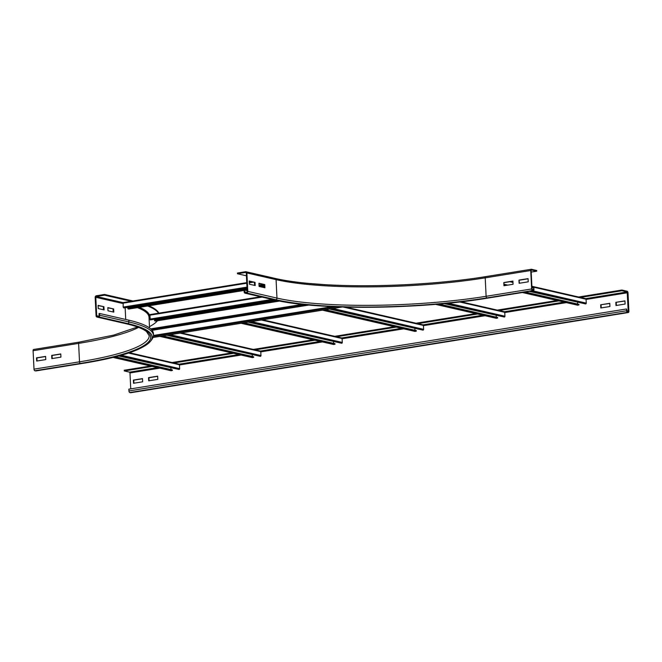 <?xml version="1.0" encoding="UTF-8"?>
<svg xmlns="http://www.w3.org/2000/svg" width="662" height="662" viewBox="0 0 662 662"><rect width="100%" height="100%" fill="white"/><g stroke="black" fill="none" stroke-linecap="round" stroke-linejoin="round"><path stroke-width="0.99" d="M264.932 287.78L259.09 286.439L258.933 283.253L264.775 284.586L264.932 287.78M264.312 287.639L264.163 284.685L258.95 283.493M264.775 284.586L264.163 284.685M255.201 285.545L249.367 284.213L249.21 281.019L255.044 282.36L255.201 285.545M254.58 285.405L254.44 282.451L249.218 281.259M255.044 282.36L254.44 282.451M503.799 282.542L512.901 281.077L513.058 284.271L503.956 285.736L503.799 282.542L504.336 285.678M512.909 281.226L504.187 282.633M245.403 292.488A0.72 0.604 102.9 0 1 244.758 291.876L244.675 290.105L244.063 290.204L244.154 291.975A1.44 1.2 -77.1 0 0 245.437 293.2L246.653 293.001A1.44 1.2 -77.1 0 0 247.795 291.388L246.893 272.943A1.44 1.2 -77.1 0 0 245.61 271.718L237.418 273.042L237.451 273.754L245.643 272.43A0.72 0.604 102.9 0 1 246.281 273.042L247.183 291.487A0.72 0.604 102.9 0 1 246.612 292.298L245.403 292.488M246.421 275.806L237.451 273.754M247.149 290.676L244.675 290.105M518.967 280.1L528.069 278.636L528.226 281.822L519.124 283.295L518.967 280.1L519.505 283.228M528.077 278.785L519.356 280.192M536.725 271.188L536.692 270.485L531.437 269.277A1.44 0.753 80.8 0 0 531.28 269.268A1.44 0.753 80.8 0 0 530.734 270.518L531.636 288.963A1.44 0.753 80.8 0 0 532.48 290.56L533.258 290.742A1.44 0.753 80.8 0 0 533.423 290.742A1.44 0.753 80.8 0 0 533.969 289.501L533.878 287.722L533.307 290.03L532.025 289.054L531.123 270.609L531.478 269.988L536.725 271.188L531.197 272.082M531.967 287.879L533.489 287.639M60.937 357.132L51.835 358.605L51.677 355.411L60.78 353.938L60.937 357.132M60.788 354.096L52.066 355.494L52.215 358.539M45.769 359.582L36.667 361.047L36.509 357.852L45.612 356.388L45.769 359.582M45.62 356.537L36.898 357.943L37.047 360.989M113.665 308.939L113.814 312.133L107.98 310.792L107.823 307.607L113.665 308.939L107.84 307.847M113.202 311.992L113.053 309.038M35.938 370.885A1.44 0.753 -99.2 0 1 35.789 370.943A1.44 0.753 -99.2 0 1 35.624 370.935L34.846 370.761A1.44 0.753 -99.2 0 1 34.002 369.164L33.1 350.719A1.44 0.753 -99.2 0 1 33.646 349.47A1.44 0.753 -99.2 0 1 33.812 349.478M103.934 306.713L104.091 309.899L98.257 308.566L98.1 305.372L103.934 306.713L98.108 305.612M103.471 309.758L103.33 306.804M148.867 305.794A162.744 28.822 -2.8 0 1 158.847 313.151M147.643 305.993A162.744 28.822 -2.8 0 1 158.806 313.705M157.506 320.739A162.744 28.822 -2.8 0 1 149.471 326.639M128.809 320.176A155.893 27.605 -2.8 0 1 153.427 333.689L153.518 335.46A155.893 27.605 -2.8 0 0 128.9 321.947L128.809 320.176L99.631 313.482L99.027 313.581L99.11 315.352A0.72 0.604 102.9 0 1 98.539 316.163L97.322 316.353A0.72 0.604 102.9 0 1 96.685 315.741L95.783 297.296A0.72 0.604 102.9 0 1 96.354 296.493L104.546 295.169L131.159 301.276M132.954 300.987L104.513 294.458L96.321 295.782A1.44 1.2 -77.1 0 0 95.171 297.395L96.073 315.84A1.44 1.2 -77.1 0 0 97.355 317.065L98.572 316.866A1.44 1.2 -77.1 0 0 99.714 315.253L99.631 313.482M104.513 294.458L104.546 295.169M609.776 303.312L609.934 306.506L600.831 307.971L600.674 304.777L609.776 303.312M609.785 303.461L600.674 304.777M601.063 304.868L601.212 307.904M624.945 300.862L625.102 304.057L615.999 305.521L615.842 302.335L624.945 300.862M624.953 301.011L615.842 302.335M616.231 302.418L616.38 305.463M148.71 380.832L148.553 377.638L157.655 376.173L157.813 379.367L148.71 380.832M157.664 376.322L148.942 377.729L149.091 380.774M133.542 383.281L133.385 380.087L142.487 378.623L142.644 381.808L133.542 383.281M142.495 378.772L133.774 380.178L133.923 383.215M580.458 297.428L621.932 290.742L627.187 291.95L628.238 311.819L627.377 311.637L626.475 308.972L128.85 389.173L128.933 390.944L626.566 310.751L626.475 308.972M130.869 392.674A1.44 0.753 -99.2 0 1 130.72 392.732A1.44 0.753 -99.2 0 1 130.563 392.723L129.785 392.541A1.44 0.753 -99.2 0 1 128.933 390.944M621.932 290.742L621.899 290.039L627.154 291.239A1.44 0.753 -99.2 0 1 627.998 292.836L628.9 311.281A1.44 0.753 -99.2 0 1 628.354 312.53A1.44 0.753 -99.2 0 1 628.188 312.522L627.411 312.348A1.44 0.753 -99.2 0 1 626.566 310.751M130.753 388.867L129.975 372.946L129.553 372.152L124.299 370.943L152.301 366.434M172.575 363.165L233.628 353.326M253.894 350.057L314.947 340.218M335.212 336.95L396.265 327.111M417.821 323.644L477.583 314.011M499.14 310.536L558.902 300.904M150.473 366.012L124.266 370.232L124.299 370.943M621.899 290.039L578.629 297.006M557.073 300.482L497.311 310.114M475.755 313.589L415.993 323.222M394.436 326.697L334.674 336.329M313.118 339.796L253.347 349.428M231.791 352.904L172.029 362.536M577.38 305.083A0.72 0.604 -77.1 0 0 577.843 305.19L579.002 304.892L578.936 304.363L525.297 292.058M577.504 302.41L577.578 304.057M579.002 304.892L523.99 292.265M529.451 291.388L585.63 303.932A0.72 0.604 -77.1 0 0 586.251 303.122L586.06 299.216A0.72 0.604 -77.1 0 0 585.423 298.603M496.053 318.19A0.72 0.604 -77.1 0 0 496.517 318.29L497.675 317.992L497.617 317.47L439.08 304.04M496.186 315.517L496.26 317.156M497.675 317.992L437.466 304.181M444.136 303.577L504.312 317.04A0.72 0.604 -77.1 0 0 504.932 316.221L504.742 312.323A0.72 0.604 -77.1 0 0 504.096 311.711M414.735 331.29A0.72 0.604 -77.1 0 0 415.198 331.397L416.357 331.099L416.299 330.578L325.365 309.708M414.859 328.625L414.942 330.264M416.357 331.099L324.057 309.915M329.519 309.038L422.993 330.139A0.72 0.604 -77.1 0 0 423.614 329.328L423.423 325.431A0.72 0.604 -77.1 0 0 422.778 324.819M333.416 344.397A0.72 0.604 -77.1 0 0 333.88 344.505L335.038 344.207L334.972 343.686L244.046 322.816M333.54 341.733L333.623 343.371M335.038 344.207L242.739 323.023M248.2 322.146L341.666 343.247A0.72 0.604 -77.1 0 0 342.295 342.436L342.097 338.53A0.72 0.604 -77.1 0 0 341.46 337.926M252.098 357.505A0.72 0.604 -77.1 0 0 252.561 357.612L253.72 357.315L253.654 356.785L162.72 335.924M252.222 354.832L252.305 356.479M253.72 357.315L161.42 336.13M166.882 335.253L260.348 356.355A0.72 0.604 -77.1 0 0 260.969 355.544L260.778 351.638A0.72 0.604 -77.1 0 0 260.141 351.026M170.771 370.612A0.72 0.604 -77.1 0 0 171.235 370.72L172.401 370.414L172.335 369.892L115.18 356.777M170.904 367.94L170.978 369.586M172.401 370.414L114.121 357.041M118.49 355.916L179.03 369.462A0.72 0.604 -77.1 0 0 179.65 368.651L179.46 364.745A0.72 0.604 -77.1 0 0 178.814 364.133M128.809 308.997L127.84 308.219L247.067 289.004M264.237 286.241L260.696 286.812M128.676 308.087L128.635 307.251M264.27 286.762L262.044 287.118M247.092 289.526L127.84 308.749M247.025 288.169L124.34 307.946L123.14 307.077L123.231 302.559L246.752 282.666M264.204 285.405L259.082 286.232M155.462 321.037L154.494 320.267L277.072 300.515M155.33 320.135L155.289 319.299M278.503 300.805L154.494 320.789M274.846 300.027L150.249 319.928L149.877 314.599L260.629 296.766M150.986 329.155L303.825 304.528M302.493 304.379L150.646 328.857M246.587 292.298L244.758 291.876M245.999 271.734L275.177 278.429A1.44 1.2 102.9 0 1 276.071 279.637L246.893 272.943M485.925 276.608A1.44 0.753 80.8 0 0 485.767 276.608A1.44 0.753 80.8 0 0 485.213 277.85A151.557 26.836 -2.8 0 1 276.071 279.637L276.973 298.09L247.795 291.388M530.734 270.518L485.213 277.85L486.115 296.295A151.557 26.836 -2.8 0 1 276.973 298.09A1.44 1.2 102.9 0 1 275.831 299.704L246.653 293.001M533.258 290.742L487.745 298.074A154.445 27.349 -2.8 0 1 274.614 299.894L245.437 293.2M274.614 299.894A1.44 1.2 102.9 0 1 274.225 299.886L245.039 293.192M485.618 276.658A153.005 27.092 -2.8 0 1 275.533 278.586M531.636 288.963L486.115 296.295A1.44 0.753 80.8 0 0 486.967 297.892A153.005 27.092 -2.8 0 1 275.831 299.704M532.19 289.633L533.58 289.41M532.48 290.56L486.967 297.892M79.324 342.138A1.44 0.753 80.8 0 0 79.167 342.138A1.44 0.753 80.8 0 0 78.612 343.379L33.1 350.719M138.581 327.392A151.557 26.836 -2.8 0 1 78.612 343.379L79.514 361.824L34.002 369.164M97.355 317.065L126.541 323.759A1.44 1.2 -77.1 0 1 126.144 323.751C136.149 326.085 142.934 328.691 146.492 331.563L149.19 335.675A151.557 26.836 -2.8 0 1 79.514 361.824A1.44 0.753 80.8 0 0 80.367 363.421L34.846 370.761M98.572 316.866L127.749 323.569A154.445 27.349 -2.8 0 1 81.145 363.603L35.624 370.935M81.145 363.603A1.44 0.753 80.8 0 0 81.302 363.612L35.789 370.943M126.541 323.759A153.005 27.092 -2.8 0 1 80.367 363.421M127.749 323.569A1.44 1.2 -77.1 0 0 128.9 321.947L99.714 315.253M137.423 307.64A152.277 26.968 -2.8 0 1 149.008 317.189L149.538 327.963M125.151 307.813L125.714 319.465M139.293 307.333A153.005 27.092 -2.8 0 1 149.637 315.906M149.695 316.99A153.005 27.092 -2.8 0 1 149.107 319.109M98.514 316.163L96.685 315.741M122.975 303.535L95.783 297.296M123.099 302.625L96.354 296.493M129.785 392.541L627.411 312.348M130.563 392.723L628.188 312.522M628.511 311.198L627.121 311.421M627.609 292.745L586.069 299.439M566.374 302.617L504.75 312.547M485.056 315.724L423.432 325.654M403.737 328.832L342.113 338.762M322.419 341.931L260.795 351.87M241.092 355.039L179.468 364.969M159.774 368.146L129.975 372.946M627.187 291.95L585.696 298.636M564.156 302.104L504.378 311.744M482.838 315.211L423.059 324.852M401.52 328.319L341.733 337.951M320.193 341.427L260.414 351.059M238.874 354.534L179.096 364.166M157.556 367.633L129.553 372.152M522.541 292.496L577.843 305.19M509.831 281.722L512.967 282.442M531.909 286.787L586.06 299.216M504.27 284.304L507.804 285.115M532.778 290.85L586.251 303.122M504.312 285.272L505.363 285.512M530.336 291.239L585.63 303.932M435.67 304.33L496.517 318.29M459.577 301.955L504.742 312.323M448.124 303.188L504.932 316.221M445.203 303.469L504.312 317.04M322.617 310.155L415.198 331.397M343.23 307.027L423.423 325.431M332.854 308.5L423.614 329.328M330.404 308.897L422.993 330.139M241.291 323.255L333.88 344.505M261.407 320.019L342.097 338.53M251.527 321.608L342.295 342.436M249.086 322.005L341.666 343.247M159.972 336.362L252.561 357.612M180.089 333.118L260.778 351.638M170.208 334.715L260.969 355.544M167.767 335.104L260.348 356.355M112.937 357.339L171.235 370.72M128.329 353.012L179.46 364.745M121.072 355.204L179.65 368.651M119.185 355.726L179.03 369.462M128.594 309.03L244.079 290.419M245.23 290.229L247.108 289.931M263.079 287.358L264.287 287.159M251.759 281.838L249.268 282.244L251.8 281.847M122.95 303.179L246.785 283.22M249.301 282.815L253.24 282.178M123.14 307.077L246.976 287.126M259.032 285.181L263.31 284.495M123.595 307.88L247.017 287.995M259.074 286.05L264.188 285.223M155.247 321.07L279.621 301.028M149.604 315.22L262.069 297.097M149.794 319.125L272.14 299.406M150.249 319.928L274.382 299.919M309.013 305.033L152.061 330.33M332.44 306.622L153.518 335.46C151.615 346.896 127.543 356.272 81.302 363.612M336.693 306.804L153.501 336.329M307.309 304.876L151.747 329.949M342.113 306.994L153.311 337.421M275.177 278.429C284.279 280.514 295.451 282.178 308.691 283.419L324.397 284.61C372.805 287.656 438.136 284.412 485.767 276.608L531.28 269.268M274.225 299.886C317.222 310.437 419.451 309.551 487.902 298.082L533.423 290.742M137.53 326.995L113.781 335.08L79.167 342.138L33.646 349.47M126.144 323.751L96.966 317.057M628.354 312.53L130.72 392.732M577.595 305.19L522.392 292.521M585.613 298.612L531.884 286.282M512.942 281.929L511.122 281.515M496.277 318.298L435.48 304.346M504.295 311.719L461.033 301.789M414.958 331.405L322.46 310.18M422.977 324.819L345.721 307.094M333.631 344.505L241.142 323.279M341.658 337.926L262.698 319.804M252.313 357.612L159.815 336.387M260.332 351.034L181.371 332.912M170.995 370.72L112.813 357.364M179.013 364.141L129.231 352.714M264.287 287.192L263.153 287.374M247.108 289.956L245.304 290.254M244.079 290.452L128.709 309.046M246.752 282.649L123.231 302.559M279.712 301.045L155.355 321.087M260.588 296.758L149.877 314.599M153.303 337.438L342.196 306.994"/></g></svg>
